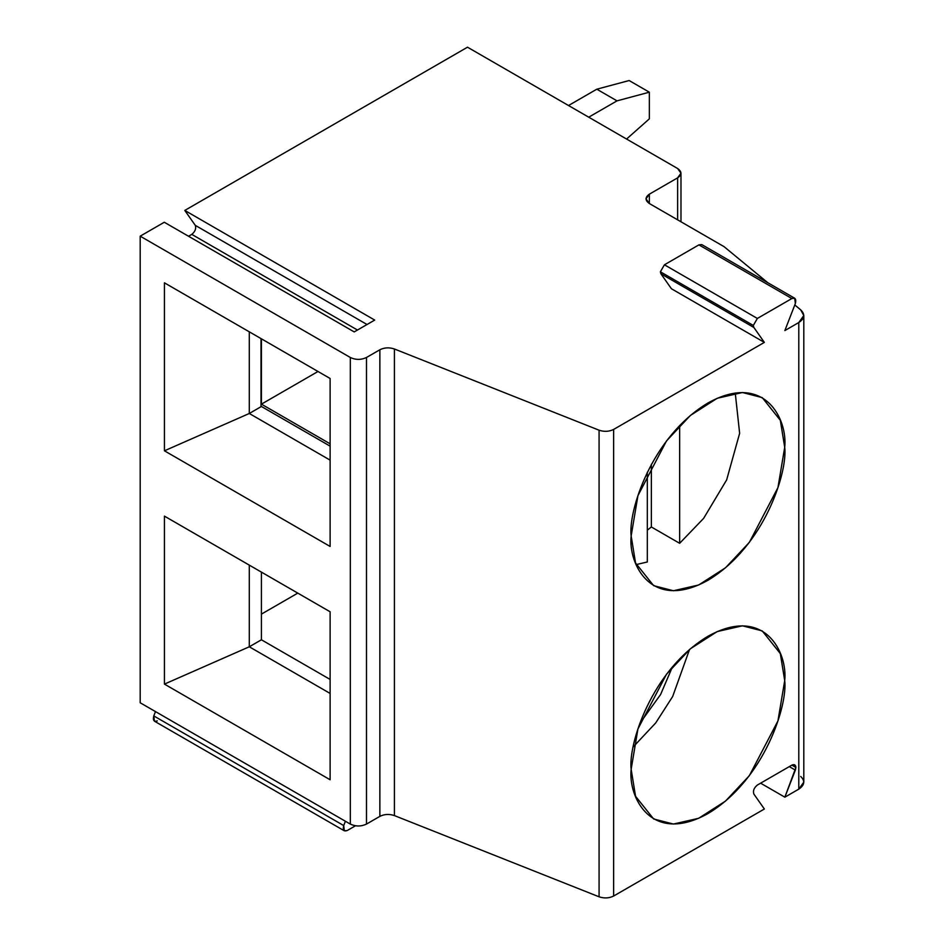 <?xml version="1.0" encoding="UTF-8"?>
<svg xmlns="http://www.w3.org/2000/svg" width="944" height="944" viewBox="0 0 944 944"><rect width="100%" height="100%" fill="white"/><g stroke="black" fill="none" stroke-linecap="round" stroke-linejoin="round"><path stroke-width="1.42" d="M791.851 765.136L795.898 767.472L794.718 764.852L791.851 765.136C794.293 764.026 795.639 764.805 795.898 767.472L791.851 765.136L757.359 785.054C753.961 787.862 752.793 790.86 753.867 794.069L764.357 809.008L613.635 896.033L613.635 429.426C609.104 431.668 604.243 431.927 599.074 430.204L599.074 896.8C604.243 898.535 609.104 898.275 613.635 896.033C609.104 898.275 604.243 898.535 599.074 896.8L394.415 815.592L394.415 348.985C389.247 347.262 384.397 347.51 379.866 349.764L379.866 816.359C384.397 814.117 389.247 813.858 394.415 815.592C389.247 813.858 384.397 814.117 379.866 816.359L366.484 824.088L366.484 357.481C361.092 360.006 355.711 360.006 350.318 357.481L350.318 824.088C355.711 826.602 361.092 826.602 366.484 824.088C361.092 826.602 355.711 826.602 350.318 824.088L350.318 357.481L140.196 236.165L140.196 702.773L350.318 824.088L140.196 702.773L140.196 236.165L164.291 222.253L354.212 331.91L374.709 320.075L184.788 210.429L467.504 47.2L184.788 210.429L195.29 225.356L184.788 210.429L374.709 320.075L354.212 331.91L164.291 222.253L140.196 236.165L350.318 357.481C355.711 360.006 361.092 360.006 366.484 357.481L366.484 824.088L379.866 816.359L379.866 349.764L366.484 357.481L379.866 349.764C384.397 347.51 389.247 347.262 394.415 348.985L394.415 815.592L599.074 896.8L599.074 430.204L394.415 348.985L599.074 430.204C604.243 431.927 609.104 431.668 613.635 429.426L613.635 896.033L764.357 809.008L753.867 794.069C752.793 790.86 753.961 787.862 757.359 785.054L791.851 765.136M794.718 298.257L701.77 244.59L698.914 244.874L791.851 298.54L794.718 298.257L795.355 303.52L784.853 330.577L795.355 303.52C796.417 299.083 795.261 297.419 791.851 298.54L757.359 318.447L753.324 325.444L753.867 327.474L753.324 325.444L660.387 271.789L660.93 273.807L753.867 327.474L660.93 273.807L671.42 288.746L764.357 342.401L753.867 327.474L764.357 342.401L613.635 429.426L764.357 342.401L671.42 288.746L660.93 273.807L660.387 271.789L753.324 325.444L757.359 318.447L664.423 264.792L660.387 271.789L664.423 264.792L757.359 318.447L791.851 298.54L698.914 244.874L664.423 264.792L698.914 244.874L702.961 247.21M800.701 776.452C805.291 780.948 804.654 785.172 798.789 789.137L798.789 322.529C804.654 318.565 805.291 314.34 800.701 309.856L803.804 315.532L798.789 322.529L798.789 789.137L803.804 782.139L803.804 315.532M677.627 177.85L677.627 219.846L677.627 177.85C681.993 174.734 681.993 171.631 677.627 168.516L680.978 173.177L677.627 177.85L649.342 194.181L645.991 198.842L649.342 203.515L649.342 194.181L677.627 177.85M164.433 282.834L330.117 378.485L330.117 546.458L164.433 450.807L164.433 282.834L164.433 450.807L249.299 413.484L261.016 406.711L261.016 338.589L261.016 406.711L249.299 413.484L330.117 460.141L249.299 413.484L249.299 331.828L249.299 413.484L164.433 450.807L330.117 546.458L330.117 378.485L164.433 282.834M330.117 611.783L330.117 779.756L164.433 684.105L164.433 516.132L330.117 611.783L164.433 516.132L164.433 684.105L249.299 646.782L249.299 565.126L249.299 646.782L261.417 639.784L330.117 679.444L261.417 639.784L261.417 572.123L261.417 639.784L249.299 646.782L164.433 684.105L330.117 779.756L330.117 611.783M798.789 789.137L784.853 797.173L760.616 783.178L784.853 797.173L795.355 770.115L789.29 766.611L795.355 770.115L795.898 767.472L784.853 797.173L798.789 789.137M297.785 593.115L261.417 614.119L297.785 593.115M639.831 723.34L660.599 694.513L672.494 666.747L660.599 694.513L639.831 723.34M633.4 746.728L655.714 722.927L672.659 696.519L689.533 649.484L672.659 696.519L655.714 722.927L633.4 746.728M631.158 769.266L635.548 796.276L653.649 818.967L673.426 824.053L698.654 818.295L725.523 801.067L749.359 775.661L777.939 720.909L784.712 680.612L780.322 653.59L762.221 630.899L742.444 625.813L717.216 631.571L690.347 648.799L666.511 674.205L637.932 728.957L631.158 769.266C628.079 745.111 651.112 670.299 707.941 636.28C764.758 604.679 787.803 652.894 784.712 680.612C787.803 704.755 764.758 779.567 707.941 813.586C651.112 845.187 628.079 796.972 631.158 769.266M330.117 693.439L249.299 646.782L330.117 693.439M649.342 118.85L626.58 139.039L649.342 118.85L649.342 92.193L649.342 118.85M188.54 236.26L191.785 234.383C195.184 231.575 196.352 228.566 195.29 225.356C196.352 228.566 195.184 231.575 191.785 234.383L357.457 330.034L191.785 234.383L188.54 236.26M157.294 720.897C153.896 722.018 152.727 720.355 153.789 715.918L155.477 711.599L153.789 715.918L343.71 825.563L345.398 821.245L343.71 825.563C342.648 830 343.817 831.664 347.215 830.543L355.44 825.799L347.215 830.543L344.359 830.826L343.71 825.563L153.789 715.918L154.438 721.181L344.359 830.826M367.027 324.512L195.29 225.356L367.027 324.512M636.185 564.595L647.324 561.975L647.324 472.212L647.324 561.975L636.185 564.595M629.141 80.535L649.342 92.193L617.01 100.855L588.726 117.186L617.01 100.855L596.809 89.196L629.141 80.535L596.809 89.196L568.524 105.527L596.809 89.196L617.01 100.855L649.342 92.193L629.141 80.535M679.645 543.307L703.634 518.362L726.656 479.894L739.636 433.308L735.246 393.011L739.636 433.308L726.656 479.894L703.634 518.362L679.645 543.307L679.645 425.543L679.645 543.307L651.36 526.976L679.645 543.307M651.36 464.354L651.36 526.976L651.36 464.354M261.417 404.15L330.117 443.81L261.417 404.15L261.417 338.825L261.417 404.15L317.998 371.488L261.417 404.15M261.016 406.25L330.117 446.146L261.016 406.25M647.324 530.186L651.36 526.976L647.324 530.186M798.789 322.529L784.853 330.577L798.789 322.529M631.158 535.956C628.079 511.813 651.112 437.001 707.941 402.982C764.758 371.381 787.803 419.596 784.712 447.303C787.803 471.457 764.758 546.269 707.941 580.289C651.112 611.889 628.079 563.674 631.158 535.956L635.548 562.978L653.649 585.669L673.426 590.755L698.654 584.997L725.523 567.769L749.359 542.363L777.939 487.611L784.712 447.303L780.322 420.292L762.221 397.601L742.444 392.515L717.216 398.274L690.347 415.49L666.511 440.907L637.932 495.659L631.158 535.956M649.342 203.515L724.013 246.62L649.342 203.515C644.988 200.399 644.988 197.284 649.342 194.181L649.342 203.515M800.701 309.856L794.789 304.971L800.701 309.856M767.767 282.693L724.013 246.62L767.767 282.693M677.627 168.516L467.504 47.2L677.627 168.516M680.978 221.769L680.978 173.177"/></g></svg>
